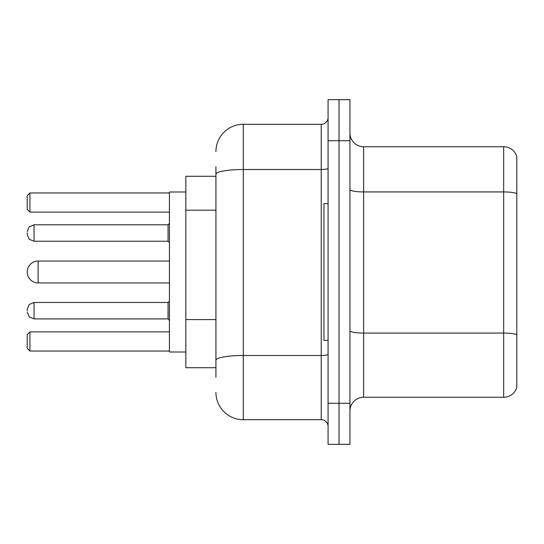 <?xml version="1.0" encoding="UTF-8"?>
<svg xmlns="http://www.w3.org/2000/svg" width="544" height="544" viewBox="0 0 544 544"><rect width="100%" height="100%" fill="white"/><g stroke="black" fill="none" stroke-linecap="round" stroke-linejoin="round"><path stroke-width="0.82" d="M215.927 200.6L215.927 174.257L215.927 176.27L185.844 176.27L185.844 367.73L215.927 367.73M215.927 377.305L215.927 166.695M328.073 403.288L328.073 444.319L339.014 444.319L339.014 403.288L339.014 444.319L349.955 444.319L349.955 403.288L339.014 403.288L339.014 140.712L339.014 403.288L328.073 403.288L328.073 140.712L339.014 140.712L339.014 99.681L339.014 140.712L349.955 140.712L349.955 403.288M349.955 140.712L349.955 99.681L328.073 99.681L328.073 140.712M215.927 151.654A27.35 27.35 0 0 1 243.284 124.297L243.284 419.703L321.232 419.703L321.232 124.297A6.841 6.841 0 0 0 328.073 117.463M243.284 124.297L321.232 124.297M215.927 364.997L215.927 329.154M328.073 426.537A6.841 6.841 0 0 0 321.232 419.703M243.284 419.703A27.35 27.35 0 0 1 215.927 392.346M349.955 410.951A13.675 13.675 0 0 1 363.63 397.27L503.669 397.27L503.669 146.73L363.63 146.73A13.675 13.675 0 0 1 349.955 133.049A13.675 13.675 0 0 0 363.63 146.73L363.63 397.27M516.8 156.577A13.675 13.675 0 0 0 503.669 146.73A13.675 13.675 0 0 1 516.8 156.577L516.8 387.423A13.675 13.675 0 0 1 503.669 397.27M516.8 193.834L516.8 342.57M38.141 261.059A10.941 10.941 0 0 0 27.2 272A10.941 10.941 0 0 1 38.141 261.059A10.941 10.941 0 0 0 27.2 272A10.941 10.941 0 0 0 38.141 282.941L38.141 261.059L169.429 261.059M328.073 203.619L323.966 203.619L323.966 340.381L328.073 340.381M185.844 191.998L169.429 191.998L169.429 352.002L185.844 352.002M29.934 351.05L27.2 348.31L27.2 334.635L29.934 331.901L29.934 351.05L169.429 351.05M29.934 331.901L169.429 331.901M29.934 212.099L27.2 209.365L27.2 195.69L29.934 192.95L29.934 212.099L169.429 212.099M29.934 192.95L169.429 192.95M27.2 310.706L27.2 309.339L27.2 310.706M27.2 233.022L27.2 234.389L27.2 233.022M215.927 210.174L185.844 210.174M215.927 319.58L185.844 319.58M328.073 354.307A6.841 1.19 0 0 1 321.232 355.497L243.284 355.497A27.35 4.746 180 0 0 215.927 360.25M215.927 174.257A27.35 4.746 180 0 1 243.284 169.504L321.232 169.504A6.841 1.19 0 0 0 328.073 168.314M516.8 193.644A13.675 2.373 180 0 0 503.669 191.93L363.63 191.93A13.675 2.373 -0 0 1 349.955 189.557M516.8 334.778A13.675 2.373 180 0 0 503.669 333.071L363.63 333.071A13.675 2.373 0 0 1 349.955 330.691M27.2 309.339L29.24 304.463L34.041 302.498L34.041 318.906L168.062 318.906L168.062 302.498L169.429 301.131M168.062 224.815L34.041 224.815L34.041 241.23L168.062 241.23L168.062 224.815L169.429 223.448M169.429 282.941L38.141 282.941M168.062 318.906L169.429 320.273M34.041 302.498L168.062 302.498M34.041 318.906L29.24 316.941L27.2 312.072M34.041 241.23L29.24 239.265L27.2 234.389M34.041 224.815L29.24 226.78L27.2 231.656M168.062 241.23L169.429 242.597"/></g></svg>
